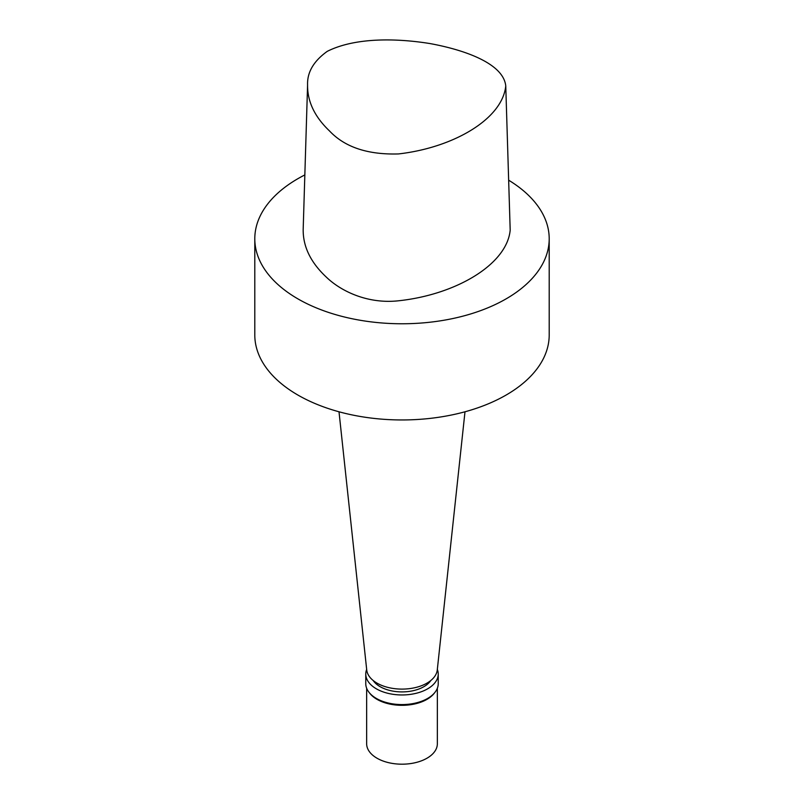 <?xml version="1.0" encoding="UTF-8"?>
<svg xmlns="http://www.w3.org/2000/svg" width="804" height="804" viewBox="0 0 804 804"><rect width="100%" height="100%" fill="white"/><g stroke="black" fill="none" stroke-linecap="round" stroke-linejoin="round"><path stroke-width="1.21" d="M327.268 51.345C355.137 37.346 396.422 38.14 429.999 43.567C463.727 49.727 503.384 63.214 505.756 85.927C502.47 118.942 453.647 147.645 398.482 153.936C367.78 154.84 344.795 147.182 329.529 130.972C314.676 116.841 307.359 101.505 307.58 84.963C307.108 72.29 313.671 61.084 327.268 51.345M505.756 85.927L510.188 230.155C506.962 264.456 455.958 294.716 398.352 300.807C367.659 304.153 340.745 291.189 326.082 276.888C310.605 262.325 302.967 246.496 303.178 229.411L307.58 84.963M339.007 411.779L366.724 669.953A35.346 20.401 0 0 0 389.488 687.782A35.346 20.401 0 0 0 426.994 683.119A35.346 20.401 0 0 0 437.275 669.953L464.993 411.779M366.654 688.254L366.654 743.79A35.346 20.401 0 0 0 388.473 762.634A35.346 20.401 0 0 0 426.994 758.212A35.346 20.401 0 0 0 437.346 743.79L437.346 688.254M366.664 669.43A36.23 20.914 0 0 0 365.77 674.043L365.77 683.671A36.23 20.914 0 0 0 368.925 692.204L369.739 693.249A35.346 20.401 0 0 0 426.994 699.349A35.346 20.401 0 0 0 434.26 693.249L435.075 692.204A36.23 20.914 0 0 0 438.23 683.671L438.23 674.043A36.23 20.914 0 0 0 437.336 669.43M368.925 692.204A36.23 20.914 0 0 0 427.617 698.455A36.23 20.914 0 0 0 435.075 692.204M365.77 674.043A36.23 20.914 0 0 0 388.141 693.37A36.23 20.914 0 0 0 427.617 688.837A36.23 20.914 0 0 0 438.23 674.043M373.156 680.486A30.924 17.859 0 0 0 423.869 686.676A30.924 17.859 0 0 0 430.843 680.486M304.837 174.93A147.202 84.983 0 0 0 254.798 238.778A147.202 84.983 0 0 0 345.67 317.299A147.202 84.983 0 0 0 506.088 298.877A147.202 84.983 0 0 0 549.202 238.778A147.202 84.983 0 0 0 508.651 180.196M254.798 238.778L254.798 334.966A147.202 84.983 0 0 0 345.67 413.487A147.202 84.983 0 0 0 506.088 395.065A147.202 84.983 0 0 0 549.202 334.966L549.202 238.778"/></g></svg>
